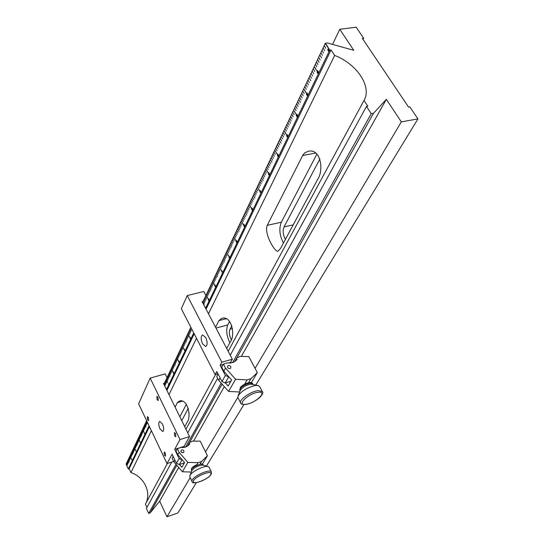 <?xml version="1.0" encoding="UTF-8"?>
<svg xmlns="http://www.w3.org/2000/svg" width="544" height="544" viewBox="0 0 544 544"><rect width="100%" height="100%" fill="white"/><g stroke="black" fill="none" stroke-linecap="round" stroke-linejoin="round"><path stroke-width="0.82" d="M238.02 397.861L238.041 396.12C241.441 390.966 247.262 387.423 255.503 385.485L258.278 385.567L259.638 386.519L262.303 391.551M238.061 396.059L240.244 390.476C242.277 387.382 245.759 385.261 250.682 384.112L258.046 385.512M181.036 451.724L181.043 450.48C181.995 449.521 182.94 449.636 183.872 450.82L183.865 452.071C182.913 453.023 181.968 452.907 181.036 451.724M190.461 442.177L192.454 441.116L200.226 441.143L207.434 455.75L201.606 461.441L198.125 462.706L187.836 462.373L179.139 452.329L177.813 454.743L176.038 451.064L177.364 448.644L181.145 447.44C185.042 447.828 187.918 446.57 189.774 443.673L189.033 444.734M179.139 452.329L177.364 448.644M202.484 463.998L207.434 455.75M191.311 472.049L182.43 471.784L187.836 462.373M177.813 454.743L184.579 462.577L181.893 467.296L179.466 464.481M182.43 471.784L173.89 461.87L174.896 460.04M173.89 461.87L172.142 458.225L173.142 456.389M148.451 417.649L147.37 416.622L147.499 419.662L148.58 420.689L148.451 417.649M158.052 397.392L156.93 396.365L157.039 399.527L158.161 400.561L158.052 397.392M175.63 433.636L174.427 432.541L174.542 435.69L175.746 436.791L175.63 433.636M165.349 453.077L164.186 451.982L164.329 455.002L165.485 456.103L165.349 453.077M162.459 423.994L159.691 421.403C158.365 422.593 158.467 425.102 159.984 428.944L162.772 431.548C164.091 430.358 163.989 427.842 162.459 423.994M150.164 378.107L138.611 403.832L167.015 463.563L172.088 454.186L176.474 463.325L179.112 458.578L174.685 449.385L180.003 439.552L150.164 378.107L165.206 373.898L167.042 377.618M174.685 449.385L184.096 446.4L189.536 436.567L163.465 383.377L164.24 383.534M184.096 446.4L184.552 447.338M180.003 439.552L189.536 436.567M184.416 462.869L179.234 464.556L176.474 463.325M182.131 459.741L179.234 464.556M167.015 463.563L173.672 461.414M179.112 458.578L181.893 459.816M181.206 452.003L182.498 452.717M182.165 452.656L181.438 452.248M227.644 367.513L227.616 366.16C228.65 365.153 229.711 365.303 230.799 366.615L230.819 367.968C229.779 368.975 228.725 368.818 227.644 367.513M237.912 357.449L240.115 356.354L248.819 356.619L257.339 372.633L250.995 378.638L247.132 379.909L235.579 379.263L225.536 368.111L223.815 371.232L221.721 367.2L223.428 364.065L227.637 362.875C232.016 363.406 235.205 362.127 237.191 359.047L236.49 360.06M225.536 368.111L223.428 364.065M251.314 382.677L257.339 372.633M239.652 392L228.596 391.415L235.579 379.263M223.815 371.232L231.635 379.923L228.167 386.016L225.366 382.894M228.596 391.415L218.749 380.426L220.116 377.951M218.749 380.426L216.696 376.434L218.049 373.946M192.039 481.467L189.802 476.823L189.849 475.694C190.958 471.9 204.707 465.12 208.236 466.63L209.107 467.296L211.378 471.913L211.398 473.708C208.91 479.686 191.638 485.581 192.039 481.467L192.046 480.495C193.045 476.122 210.433 468.425 211.378 471.913M191.882 470.635L191.916 470.546C194.847 467.14 198.519 465.331 202.919 465.12L208.08 466.582M205.741 337.518L202.565 334.92C200.736 336.416 200.729 339.402 202.558 343.883L205.748 346.501C207.577 345.005 207.577 342.013 205.741 337.518M187.238 295.569L181.315 308.754L215.152 374.592L216.804 371.532L221.972 381.568L225.386 375.435L220.157 365.337L221.857 362.195L187.238 295.569L203.776 291.509L205.897 295.535M228.473 362.984L230.608 362.379L232.342 359.237L202.089 301.573L202.946 301.764M230.608 362.379L230.908 362.943M221.857 362.195L232.342 359.237M230.853 381.29L225.1 382.969L221.972 381.568M228.806 376.781L225.1 382.969M215.152 374.592L217.96 373.782M220.157 365.337L223.21 364.473M225.386 375.435L228.541 376.856M127.922 468.03L127.704 467.282L127.935 467.996M328.848 49.443L329.072 50.238L329.331 49.762L329.1 50.408L328.318 49.348L328.25 48.362L328.76 49.45M136.122 451.255L135.769 450.466L136.122 451.255M278.304 154.938L278.44 155.761L277.746 154.027L277.515 154.496L277.719 153.891L278.249 155.55L278.338 154.931M287.654 135.436L287.796 136.286L287.082 134.518L286.844 135.007L287.055 134.382L287.599 136.075L287.694 135.429M260.719 191.576L260.862 192.365L260.195 190.686L259.984 191.121L260.168 190.556L260.678 192.154L260.753 191.57M269.328 173.631L269.47 174.44L268.79 172.734L268.566 173.182L268.763 172.604L269.28 174.23L269.368 173.624M318.288 71.59L318.417 72.508L317.669 70.638L317.635 71.488L317.39 71.196L317.635 70.489L318.22 72.291L318.342 71.584M287.116 136.932L286.579 135.415L287.164 136.925M296.97 116.654L297.35 116.375L296.997 117.014L296.235 115.07L296.97 116.654M184.906 350.465L184.212 349.112L184.906 350.465M179.343 362.052L178.656 360.713L179.343 362.052M190.658 338.49L189.944 337.124L190.658 338.49M173.951 373.266L173.284 371.94L173.951 373.266M144.316 432.902L144.813 434.01L144.316 432.902M236.858 241.312L237 242.053L236.368 240.455L236.178 240.842L236.341 240.339L236.885 241.305M229.67 257.292L228.854 255.823L229.67 257.292M252.45 208.808L252.593 209.583L251.94 207.93L251.736 208.345L251.913 207.808L252.409 209.372L252.484 208.801M244.501 225.379L244.644 226.127L244.004 224.509L243.807 224.91L243.977 224.386L244.535 225.372M209.134 300.043L208.372 298.622L209.134 300.043M222.571 272.061L221.775 270.613L222.571 272.061M215.73 286.3L214.955 284.872L215.73 286.3M132.144 460.285L131.587 459.088L132.144 460.285M127.072 462.998L127.663 464.29L127.14 462.978M126.677 463.828L127.269 465.12L126.745 463.808M325.686 44.112L327.76 47.287L328.08 47.138L325.298 43.309L202.586 302.525M190.856 327.318L163.9 384.254M146.635 420.716L126.086 464.127L126.344 464.603M149.063 425.816L128.309 468.969L126.31 464.617M327.814 47.172L329.752 50.136L205.598 308.264M193.739 332.928L166.498 389.565M314.643 67.408L316.649 70.55L314.874 67.374M304.089 89.665L306.034 92.766L304.307 89.631M293.998 110.949L295.888 114.016L294.202 110.915M284.335 131.322L286.171 134.354L284.532 131.288M275.08 150.844L276.862 153.843L275.264 150.81M266.2 169.572L267.94 172.53L266.376 169.538M257.679 187.544L259.372 190.468L257.842 187.51M249.492 204.809L251.138 207.699L249.648 204.775M241.624 221.401L243.229 224.264L241.774 221.374M234.049 237.374L235.613 240.196L234.192 237.34M226.76 252.749L228.29 255.537L226.896 252.715M219.735 267.566L221.224 270.32L219.864 267.532M212.962 281.846L214.418 284.573L213.092 281.819M206.428 295.63L207.849 298.323L206.55 295.603M188.136 334.213L189.468 336.811L188.244 334.179M182.444 346.222L183.743 348.799L182.546 346.195M176.929 357.85L178.201 360.393L177.024 357.823M171.591 369.104L172.842 371.62L171.686 369.077M166.423 380.004L167.647 382.493L166.512 379.984M142.827 429.767L143.942 432.12L142.909 429.746M138.516 438.865L139.611 441.191L138.591 438.838M134.327 447.705L135.395 450.01L134.395 447.678M130.254 456.3L131.301 458.578L130.322 456.273M127.507 462.087L128.058 463.468L127.507 462.087M127.901 461.258L128.459 462.631L127.901 461.258M129.044 462.04L128.296 460.421L129.044 462.04M128.69 459.585L129.248 460.965L128.69 459.585M129.091 458.742L129.649 460.129L129.091 458.742M129.492 457.905L130.05 459.286L129.492 457.905M129.887 457.062L130.451 458.442L129.887 457.062M130.696 455.362L131.254 456.756L130.696 455.362M131.097 454.512L131.662 455.906L131.097 454.512M131.505 453.662L132.07 455.049L131.505 453.662M131.906 452.805L132.471 454.199L131.906 452.805M133.076 453.58L132.314 451.942L133.076 453.58M132.722 451.085L133.287 452.479L132.722 451.085M133.13 450.221L133.702 451.622L133.13 450.221M133.545 449.358L134.11 450.758L133.545 449.358M133.953 448.487L134.524 449.888L133.953 448.487M134.783 446.746L135.354 448.147L134.783 446.746M135.198 445.869L135.769 447.277L135.198 445.869M135.612 444.992L136.184 446.4L135.612 444.992M136.027 444.108L136.605 445.522L136.027 444.108M137.224 444.883L136.449 443.224L137.224 444.883M136.87 442.34L137.448 443.754L136.87 442.34M137.292 441.456L137.87 442.87L137.292 441.456M137.714 440.565L138.292 441.98L137.714 440.565M138.135 439.668L138.713 441.089L138.135 439.668M138.985 437.879L139.57 439.3L138.985 437.879M139.414 436.975L139.998 438.396L139.414 436.975M139.842 436.07L140.427 437.498L139.842 436.07M140.27 435.166L140.855 436.594L140.27 435.166M141.488 435.928L140.699 434.255L141.488 435.928M141.134 433.344L141.719 434.778L141.134 433.344M141.569 432.432L142.154 433.867L141.569 432.432M141.998 431.514L142.589 432.949L141.998 431.514M142.44 430.596L143.024 432.031L142.44 430.596M143.31 428.754L143.902 430.188L143.31 428.754M143.752 427.822L144.344 429.264L143.752 427.822M144.194 426.89L144.786 428.339L144.194 426.89M144.636 425.959L145.228 427.407L144.636 425.959M145.88 426.714L145.078 425.027L145.88 426.714M145.52 424.089L146.118 425.537L145.52 424.089M145.969 423.144L146.567 424.599L145.969 423.144M146.418 422.205L147.016 423.654L146.418 422.205M146.866 421.253L147.465 422.708L146.866 421.253M164.451 384.166L165.09 385.689L164.451 384.166M164.954 383.105L165.6 384.628L164.954 383.105M165.458 382.038L166.104 383.561L165.458 382.038M165.968 380.97L166.614 382.5L165.968 380.97M166.981 378.828L167.634 380.351L166.981 378.828M167.498 377.747L168.144 379.277L167.498 377.747M168.008 376.666L168.66 378.196L168.008 376.666M168.524 375.578L169.177 377.114L168.524 375.578M169.925 376.278L169.041 374.49L169.925 376.278M169.558 373.395L170.211 374.938L169.558 373.395M170.075 372.3L170.734 373.844L170.075 372.3M170.598 371.205L171.258 372.749L170.598 371.205M171.122 370.104L171.782 371.647L171.122 370.104M172.169 367.887L172.836 369.43L172.169 367.887M172.7 366.772L173.359 368.322L172.7 366.772M173.23 365.656L173.896 367.207L173.23 365.656M173.76 364.534L174.427 366.092L173.76 364.534M175.195 365.214L174.291 363.412L175.195 365.214M174.828 362.284L175.494 363.841L174.828 362.284M175.365 361.148L176.032 362.712L175.365 361.148M175.902 360.019L176.576 361.576L175.902 360.019M176.44 358.877L177.113 360.441L176.44 358.877M177.528 356.592L178.201 358.156L177.528 356.592M178.072 355.443L178.745 357.014L178.072 355.443M178.616 354.287L179.296 355.858L178.616 354.287M179.166 353.131L179.846 354.702L179.166 353.131M180.635 353.797L179.717 351.968L180.635 353.797M180.268 350.805L180.955 352.383L180.268 350.805M180.826 349.636L181.506 351.213L180.826 349.636M181.376 348.459L182.063 350.044L181.376 348.459M181.941 347.29L182.621 348.874L181.941 347.29M183.056 344.923L183.75 346.514L183.056 344.923M183.62 343.733L184.314 345.324L183.62 343.733M184.185 342.543L184.878 344.134L184.185 342.543M184.756 341.346L185.45 342.944L184.756 341.346M186.266 341.992L185.32 340.15L186.266 341.992M185.892 338.946L186.592 340.544L185.892 338.946M186.463 337.736L187.163 339.34L186.463 337.736M187.041 336.525L187.741 338.13L187.041 336.525M187.619 335.308L188.319 336.913L187.619 335.308M188.775 332.867L189.482 334.472L188.775 332.867M189.36 331.636L190.06 333.248L189.36 331.636M189.944 330.405L190.645 332.017L189.944 330.405M190.529 329.168L191.236 330.786L190.529 329.168M192.08 329.793L191.114 327.93L192.08 329.793M204.313 304.123L203.313 302.206L204.313 304.123M203.946 300.873L204.687 302.539L203.946 300.873M204.578 299.54L205.319 301.206L204.578 299.54M205.217 298.194L205.958 299.866L205.217 298.194M205.85 296.847L206.598 298.52L205.85 296.847M207.135 294.141L207.89 295.814L207.135 294.141M207.781 292.774L208.536 294.454L207.781 292.774M208.434 291.414L209.182 293.094L208.434 291.414M209.08 290.04L209.834 291.72L209.08 290.04M210.759 290.598L209.732 288.66L210.759 290.598M210.385 287.28L211.147 288.973L210.385 287.28M211.045 285.899L211.806 287.586L211.045 285.899M211.704 284.505L212.466 286.198L211.704 284.505M212.364 283.111L213.132 284.804L212.364 283.111M213.697 280.303L214.465 282.003L213.697 280.303M214.363 278.895L215.132 280.595L214.363 278.895M215.036 277.474L215.805 279.181L215.036 277.474M215.71 276.053L216.485 277.76L215.71 276.053M217.437 276.583L216.39 274.632L217.437 276.583M217.063 273.197L217.838 274.91L217.063 273.197M217.75 271.762L218.525 273.476L217.75 271.762M218.43 270.32L219.212 272.034L218.43 270.32M219.116 268.872L219.898 270.592L219.116 268.872M220.497 265.962L221.279 267.682L220.497 265.962M221.19 264.5L221.979 266.227L221.19 264.5M221.884 263.031L222.673 264.758L221.884 263.031M222.584 261.555L223.373 263.289L222.584 261.555M224.366 262.058L223.285 260.08L224.366 262.058M223.992 258.59L224.781 260.324L223.992 258.59M224.699 257.101L225.495 258.842L224.699 257.101M225.406 255.605L226.202 257.346L225.406 255.605M226.12 254.102L226.916 255.85L226.12 254.102M227.548 251.083L228.351 252.831L227.548 251.083M228.269 249.567L229.072 251.321L228.269 249.567M228.99 248.044L229.799 249.798L228.99 248.044M229.718 246.514L230.527 248.268L229.718 246.514M231.547 246.983L230.445 244.977L231.547 246.983M231.173 243.44L231.989 245.201L231.173 243.44M231.907 241.89L232.723 243.651L231.907 241.89M232.648 240.339L233.458 242.107L232.648 240.339M233.383 238.782L234.199 240.55L233.383 238.782M234.872 235.647L235.695 237.415L234.872 235.647M235.62 234.07L236.443 235.844L235.62 234.07M236.368 232.485L237.191 234.267L236.368 232.485M237.123 230.901L237.946 232.682L237.123 230.901M239.006 231.336L237.878 229.303L239.006 231.336M238.632 227.705L239.469 229.486L238.632 227.705M239.401 226.1L240.23 227.888L239.401 226.1M240.162 224.488L240.999 226.277L240.162 224.488M240.931 222.87L241.767 224.658L240.931 222.87M242.474 219.613L243.318 221.408L242.474 219.613M243.25 217.974L244.093 219.769L243.25 217.974M244.032 216.328L244.875 218.13L244.032 216.328M244.814 214.676L245.664 216.485L244.814 214.676M246.758 215.07L245.596 213.017L246.758 215.07M246.384 211.358L247.241 213.166L246.384 211.358M247.18 209.685L248.03 211.5L247.18 209.685M247.976 208.012L248.832 209.828L247.976 208.012M248.771 206.326L249.628 208.148L248.771 206.326M250.376 202.939L251.24 204.762L250.376 202.939M251.185 201.239L252.049 203.062L251.185 201.239M251.994 199.526L252.865 201.355L251.994 199.526M252.81 197.812L253.681 199.641L252.81 197.812M254.816 198.166L253.626 196.085L254.816 198.166M254.449 194.358L255.32 196.194L254.449 194.358M255.272 192.617L256.149 194.46L255.272 192.617M256.102 190.876L256.979 192.719L256.102 190.876M256.931 189.122L257.808 190.971L256.931 189.122M258.597 185.599L259.481 187.449L258.597 185.599M259.44 183.824L260.324 185.681L259.44 183.824M260.284 182.05L261.174 183.906L260.284 182.05M261.134 180.261L262.024 182.118L261.134 180.261M263.208 180.567L261.984 178.466L263.208 180.567M262.834 176.664L263.731 178.527L262.834 176.664M263.69 174.855L264.595 176.725L263.69 174.855M264.554 173.04L265.458 174.91L264.554 173.04M265.418 171.217L266.322 173.087L265.418 171.217M267.158 167.545L268.07 169.429L267.158 167.545M268.036 165.702L268.947 167.579L268.036 165.702M268.913 163.846L269.824 165.73L268.913 163.846M269.797 161.99L270.708 163.873L269.797 161.99M271.939 162.248L270.681 160.12L271.939 162.248M271.572 158.243L272.49 160.133L271.572 158.243M272.462 156.359L273.387 158.25L272.462 156.359M273.36 154.462L274.285 156.359L273.36 154.462M274.264 152.565L275.189 154.462L274.264 152.565M276.08 148.736L277.012 150.647L276.08 148.736M276.991 146.812L277.923 148.723L276.991 146.812M277.902 144.881L278.841 146.792L277.902 144.881M278.827 142.943L279.766 144.854L278.827 142.943M281.044 143.147L279.752 140.991L281.044 143.147M280.677 139.033L281.622 140.957L280.677 139.033M281.608 137.068L282.554 138.992L281.608 137.068M282.547 135.096L283.492 137.02L282.547 135.096M283.485 133.117L284.437 135.041L283.485 133.117M285.376 129.125L286.334 131.056L285.376 129.125M286.328 127.119L287.286 129.057L286.328 127.119M287.286 125.1L288.245 127.038L287.286 125.1M288.245 123.073L289.211 125.018L288.245 123.073M290.544 123.223L289.211 121.04L290.544 123.223M290.176 119L291.149 120.945L290.176 119M291.149 116.946L292.121 118.898L291.149 116.946M292.128 114.886L293.107 116.844L292.128 114.886M293.107 112.819L294.086 114.777L293.107 112.819M295.086 108.65L296.072 110.616L295.086 108.65M296.079 106.556L297.065 108.521L296.079 106.556M297.078 104.448L298.064 106.42L297.078 104.448M298.078 102.333L299.071 104.305L298.078 102.333M300.458 102.415L299.084 100.212L300.458 102.415M300.098 98.076L301.097 100.055L300.098 98.076M301.118 95.934L302.117 97.913L301.118 95.934M302.138 93.779L303.137 95.764L302.138 93.779M303.158 91.616L304.171 93.609L303.158 91.616M305.225 87.264L306.238 89.257L305.225 87.264M306.265 85.075L307.278 87.067L306.265 85.075M307.306 82.872L308.326 84.871L307.306 82.872M308.36 80.662L309.38 82.661L308.36 80.662M310.821 80.668L309.407 78.438L310.821 80.668M310.468 76.208L311.494 78.214L310.468 76.208M311.528 73.964L312.562 75.976L311.528 73.964M312.596 71.713L313.63 73.732L312.596 71.713M313.67 69.448L314.711 71.468L313.67 69.448M315.833 64.892L316.873 66.919L315.833 64.892M316.921 62.601L317.961 64.634L316.921 62.601M318.009 60.296L319.063 62.329L318.009 60.296M319.11 57.984L320.158 60.017L319.11 57.984M321.667 57.916L320.212 55.658L321.667 57.916M321.32 53.326L322.374 55.366L321.32 53.326M322.429 50.98L323.49 53.02L322.429 50.98M323.551 48.62L324.612 50.667L323.551 48.62M324.673 46.254L325.74 48.3L324.673 46.254M208.61 300.492L208.148 299.22L208.61 300.492M215.274 286.804L214.696 285.444L215.274 286.804M235.919 241.162L236.694 242.719L236.001 241.142M244.365 226.705L243.501 225.202L244.365 226.705M222.006 271.98L221.564 271.225L222.006 271.98M228.888 256.693L229.344 258.006L228.888 256.693M140.23 442.49L139.944 441.721L140.277 442.449M184.518 350.397L184.09 349.513L184.538 350.39M190.182 338.484L189.768 337.627L190.121 338.497M173.094 372.436L173.726 373.81L173.128 372.429M179.112 362.522L178.432 361.182L179.112 362.522M307.618 93.826L307.754 94.724L307.02 92.888L306.972 93.745L306.755 93.418L306.986 92.738L307.557 94.506L307.666 93.82M297.418 115.09L297.554 115.96L296.834 114.158L296.582 114.668L296.8 114.016L297.357 115.743L297.459 115.083M317.444 71.862L317.274 72.576L317.492 72.209L317.968 72.685L317.968 73.454L317.322 72.801L317.023 71.699L317.444 71.862M307.054 94.683L307.326 95.642L306.449 94.561L306.51 93.826L307.054 94.683M260.27 192.399L259.753 191.42L260.182 192.426M252.117 209.508L252.26 210.276L251.607 208.631L251.403 209.046L251.573 208.508L252.076 210.072L252.151 209.501M278.188 156.257L277.984 156.679L277.29 154.822L278.174 156.25M268.348 173.89L268.729 173.842L269.117 175.304L268.348 173.89M327.665 49.45L328.386 50.014L328.658 51.252L328.018 50.64L327.862 49.422M325.298 43.309L327.549 43.01L353.777 50.313L339.796 29.274L356.184 27.2L363.603 38.223L362.352 38.386L408.626 107.195L409.89 106.978L417.914 118.898L401.329 121.89L386.349 99.348L373.497 113.281L234.716 361.617M190.196 477.646L166.96 516.8L177.854 513.006L196.323 482.684M206.414 466.113L243.909 404.559M255.83 384.989L417.914 118.898M167.443 463.427L145.411 504.111C151.871 492.932 144.357 476.904 130.934 472.58L151.382 430.698M168.987 394.645L196.5 338.3M208.481 313.766L334.635 55.434L331.051 49.953L206.074 309.169M232.662 362.562L371.219 113.676L366.479 106.42L367.798 106.196L364.038 100.443C372.144 86.639 356.905 63.913 334.635 55.434M364.038 100.443L228.174 351.295M215.635 374.449L185.953 429.25M215.574 327.277L218.96 320.593L221.734 318.362C231.275 314.908 235.81 334.982 230.248 341.986L226.726 348.534M267.247 225.332C263.724 233.451 275.135 252.77 278.011 251.185L280.5 248.486L317.417 179.806C324.353 170.197 320.538 147.914 308.183 151.314L304.932 152.755L302.899 155.033L267.247 225.332L281.343 222.231C278.841 228.602 279.541 235.525 283.458 242.991M175.1 407.116L177.358 402.669L179.214 401.125C187.279 397.861 191.916 416.568 187.048 422.362L184.708 426.714M165.158 459.66L158.848 446.393M332.527 44.397L339.796 29.274M363.018 39.379L363.603 38.223M205.51 451.846L237.857 397.344M255.061 368.349L401.329 121.89M166.96 516.8L159.684 501.167L178.704 467.459M193.555 441.116L224.298 386.621M241.352 356.395L386.349 99.348M222.108 384.173L187.496 446.107M176.8 465.249L150.164 512.904L159.684 501.167M176.011 464.331L148.689 513.414L146.39 508.395L171.775 462.026M185.64 447.032L221.197 383.16M187.734 432.881L217.641 378.264M230.248 355.239L366.479 106.42M148.689 513.414L150.164 512.904M146.928 507.416L145.411 504.111M130.934 472.58L129.152 468.704L128.309 468.969M329.752 50.136L331.051 49.953M371.219 113.676L373.497 113.281M194.188 333.812L166.906 390.395M149.444 426.618L129.152 468.704M186.374 404.253L179.84 416.779M188.34 408.19L181.75 420.675M316.914 154.047L281.343 222.231M319.926 158.902L284.043 226.889C282.526 230.751 282.982 234.913 285.403 239.374M229.602 321.395L227.752 324.945C225.848 329.977 226.549 335.893 229.86 342.706M231.9 325.666L230.024 329.229C228.888 332.173 229.296 335.662 231.234 339.694M325.944 44.078L327.957 47.151M208.556 300.084L208.155 299.343L208.529 300.118M236.688 242.61L235.987 241.23L236.688 242.61M222.034 272.095L221.598 271.313L221.911 272.116M228.915 257.108L229.31 257.917L228.915 257.108M144.514 433.01L144.752 433.82L144.534 433.004M168.266 383.629L168.592 384.336L168.266 383.629M173.754 373.708L173.135 372.504L173.754 373.714M287.069 136.422L286.6 135.524L287.15 136.401M317.458 72.406L317.954 73.338L317.458 72.406M307.435 95.438L307.081 94.826L307.367 95.452M307.197 94.806L306.524 93.942L306.959 94.833M268.675 173.917L269.022 175.039L268.722 173.91M328.678 51.102L327.787 49.511L328.624 51.136M250.145 383.098C243.828 384.846 240.346 387.308 239.693 390.497L240.468 387.308C242.536 385.036 245.487 383.459 249.322 382.561C251.403 382.534 252.511 382.922 252.647 383.738L250.145 383.098M240.645 402.914C238.585 399.949 250.866 391.313 258.21 390.599L262.33 391.598C263.52 392.414 262.555 394.488 259.427 397.827C254.884 401.465 250.322 403.675 245.738 404.45C242.311 404.566 240.611 404.049 240.645 402.914L237.993 397.807M258.08 392.299C248.132 393.373 235.593 406.028 246.085 404.267C255.809 403.179 268.403 390.748 258.08 392.299M199.859 464.365L201.606 461.441M196.35 465.705L198.125 462.706M248.574 382.684L250.995 378.638M244.61 384.18L247.132 379.909M200.308 463.624L203 464.61C202.402 462.475 192.032 467.038 191.434 469.71L191.753 470.954M210.848 474.259C213.078 469.268 194.65 476.435 193.467 481.046C191.515 485.908 209.535 478.836 210.848 474.259M182.26 401.22L177.358 402.669M315.717 153.034L302.648 155.496M284.043 226.889L293.209 224.849M215.982 328.059L227.752 324.945M226.073 318.736L218.96 320.593M230.024 329.229L232.54 328.556M239.693 390.497L240.006 391.095M252.647 383.738L252.946 384.309M197.023 464.569C193.671 466.174 191.787 467.65 191.386 469.003L191.44 470.308M191.916 470.546L189.849 475.694M203 464.61L203.306 465.229M308.523 151.252L308.183 151.314"/></g></svg>
